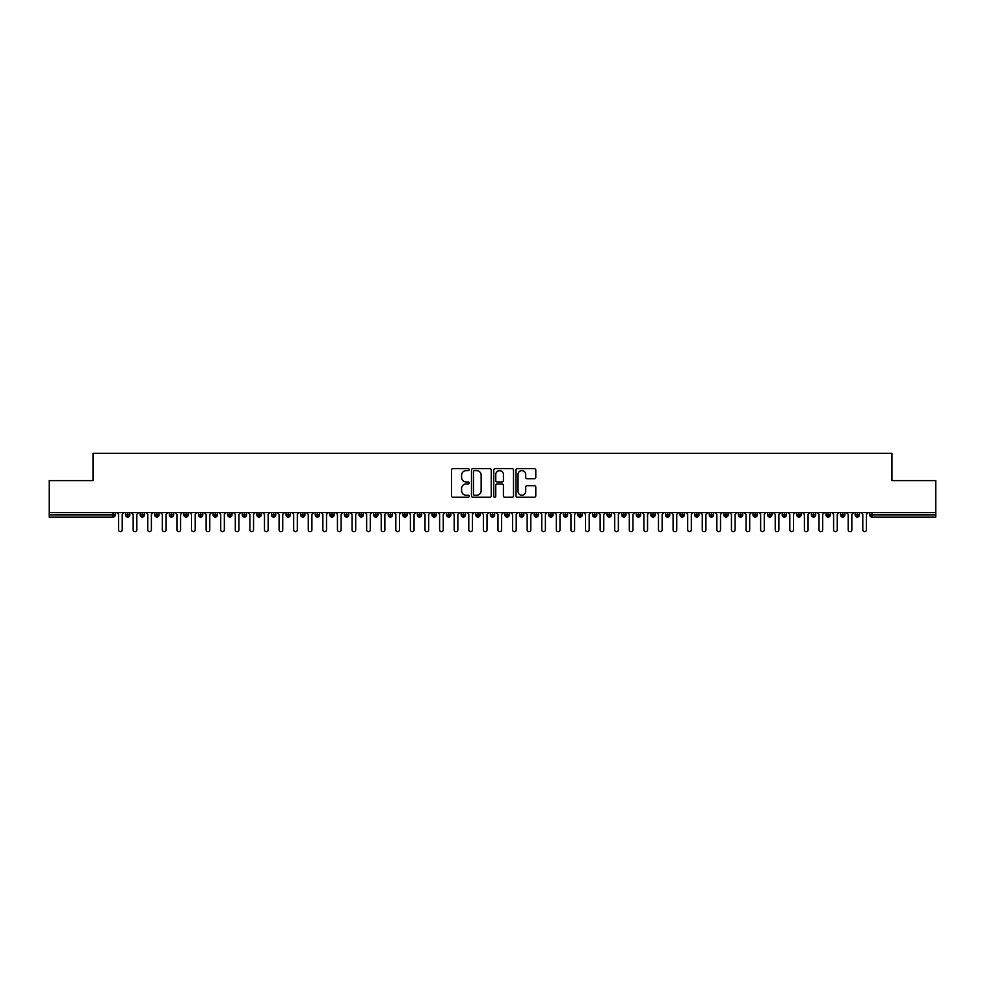 <?xml version="1.0" encoding="UTF-8"?>
<svg xmlns="http://www.w3.org/2000/svg" width="985" height="985" viewBox="0 0 985 985"><rect width="100%" height="100%" fill="white"/><g stroke="black" fill="none" stroke-linecap="round" stroke-linejoin="round"><path stroke-width="1.48" d="M469.156 469.623A0.997 0.997 0 0 0 468.146 468.614L452.928 468.614A1.428 1.428 0 0 0 451.499 470.054L451.499 495.837A1.428 1.428 0 0 0 452.928 497.265L468.146 497.265A0.997 0.997 0 0 0 469.156 496.268A0.997 0.997 0 0 0 468.146 495.258L466.176 495.258A4.58 4.58 0 0 1 461.596 490.678L461.596 488.523A4.58 4.58 0 0 1 466.176 483.943L468.146 483.943A0.997 0.997 0 0 0 469.156 482.945A0.997 0.997 0 0 0 468.146 481.936L466.176 481.936A4.58 4.58 0 0 1 461.596 477.356L461.596 475.213A4.58 4.58 0 0 1 466.176 470.621L468.146 470.621A0.997 0.997 0 0 0 469.156 469.623M534.362 478.722A1.428 1.428 0 0 0 535.791 477.282L535.791 470.054A1.428 1.428 0 0 0 534.362 468.614L517.457 468.614A1.428 1.428 0 0 0 516.029 470.054L516.029 495.837A1.428 1.428 0 0 0 517.457 497.265L534.362 497.265A1.428 1.428 0 0 0 535.791 495.837L535.791 487.095A1.428 1.428 0 0 0 534.362 485.667L527.123 485.667A1.428 1.428 0 0 0 525.694 487.095L525.694 491.429A3.829 3.829 0 0 1 521.865 495.258A3.829 3.829 0 0 1 518.036 491.429L518.036 474.45A3.829 3.829 0 0 1 521.865 470.621A3.829 3.829 0 0 1 525.694 474.45L525.694 477.282A1.428 1.428 0 0 0 527.123 478.722L534.362 478.722M49.25 512.569L935.75 512.569L935.75 480.606L891.967 480.606L891.967 453.322L93.033 453.322L93.033 480.606L49.25 480.606L49.25 514.896L113.053 514.896L113.053 512.569M491.244 470.054A1.428 1.428 0 0 0 489.816 468.614L472.911 468.614A1.428 1.428 0 0 0 471.483 470.054L471.483 495.837A1.428 1.428 0 0 0 472.911 497.265L489.816 497.265A1.428 1.428 0 0 0 491.244 495.837L491.244 470.054M495.184 468.614L512.089 468.614A1.428 1.428 0 0 1 513.517 470.054L513.517 495.837A1.428 1.428 0 0 1 512.089 497.265L504.849 497.265A1.428 1.428 0 0 1 503.421 495.837L503.421 485.371A1.428 1.428 0 0 0 501.993 483.943L497.191 483.943A1.428 1.428 0 0 0 495.763 485.371L495.763 496.268A0.997 0.997 0 0 1 494.753 497.265A0.997 0.997 0 0 1 493.756 496.268L493.756 470.054A1.428 1.428 0 0 1 495.184 468.614M115.245 514.896L113.053 514.896L113.053 517.088A2.192 2.192 0 0 0 115.245 514.896L115.245 512.569L115.245 514.896A2.192 2.192 0 0 1 113.053 517.088L49.25 517.088L49.25 514.896M935.75 512.569L935.75 517.088L871.947 517.088A2.192 2.192 0 0 1 869.755 514.896L869.755 512.569M127.718 512.569L127.718 517.088A2.192 2.192 0 0 1 125.538 514.896L125.538 512.569M129.835 512.569L129.835 514.896A2.192 2.192 0 0 1 127.718 517.088A2.192 2.192 0 0 0 129.835 514.896L125.538 514.896A2.192 2.192 0 0 0 127.718 517.088M142.32 512.569L142.32 517.088A2.192 2.192 0 0 1 140.129 514.896L140.129 512.569L140.129 514.896A2.192 2.192 0 0 0 142.32 517.088A2.192 2.192 0 0 0 144.426 514.896L144.426 512.569M156.91 512.569L156.91 517.088A2.192 2.192 0 0 1 154.719 514.896L154.719 512.569L154.719 514.896A2.192 2.192 0 0 0 156.91 517.088A2.192 2.192 0 0 0 159.028 514.896L159.028 512.569M171.501 512.569L171.501 517.088A2.192 2.192 0 0 1 169.309 514.896L169.309 512.569L169.309 514.896A2.192 2.192 0 0 0 171.501 517.088A2.192 2.192 0 0 0 173.619 514.896L173.619 512.569M186.091 512.569L186.091 517.088A2.192 2.192 0 0 1 183.9 514.896L183.9 512.569L183.9 514.896A2.192 2.192 0 0 0 186.091 517.088A2.192 2.192 0 0 0 188.209 514.896L188.209 512.569M200.681 512.569L200.681 517.088A2.192 2.192 0 0 1 198.49 514.896L198.49 512.569L198.49 514.896A2.192 2.192 0 0 0 200.681 517.088A2.192 2.192 0 0 0 202.799 514.896L202.799 512.569M215.272 512.569L215.272 517.088A2.192 2.192 0 0 1 213.092 514.896L213.092 512.569L213.092 514.896A2.192 2.192 0 0 0 215.272 517.088A2.192 2.192 0 0 0 217.389 514.896L217.389 512.569M229.874 512.569L229.874 517.088A2.192 2.192 0 0 1 227.683 514.896L227.683 512.569L227.683 514.896A2.192 2.192 0 0 0 229.874 517.088A2.192 2.192 0 0 0 231.98 514.896L231.98 512.569M244.465 512.569L244.465 517.088A2.192 2.192 0 0 1 242.273 514.896L242.273 512.569L242.273 514.896A2.192 2.192 0 0 0 244.465 517.088A2.192 2.192 0 0 0 246.582 514.896L246.582 512.569M259.055 512.569L259.055 517.088A2.192 2.192 0 0 1 256.863 514.896L256.863 512.569L256.863 514.896A2.192 2.192 0 0 0 259.055 517.088A2.192 2.192 0 0 0 261.173 514.896L261.173 512.569M273.645 512.569L273.645 517.088A2.192 2.192 0 0 1 271.454 514.896L271.454 512.569L271.454 514.896A2.192 2.192 0 0 0 273.645 517.088A2.192 2.192 0 0 0 275.763 514.896L275.763 512.569M288.236 512.569L288.236 517.088A2.192 2.192 0 0 1 286.056 514.896L286.056 512.569L286.056 514.896A2.192 2.192 0 0 0 288.236 517.088A2.192 2.192 0 0 0 290.353 514.896L290.353 512.569M302.838 512.569L302.838 517.088A2.192 2.192 0 0 1 300.647 514.896A2.192 2.192 0 0 0 302.838 517.088A2.192 2.192 0 0 1 300.647 514.896L300.647 512.569M304.944 512.569L304.944 514.896A2.192 2.192 0 0 1 302.838 517.088A2.192 2.192 0 0 0 304.944 514.896L300.647 514.896M317.429 517.088A2.192 2.192 0 0 1 315.237 514.896L315.237 512.569L315.237 514.896A2.192 2.192 0 0 0 317.429 517.088A2.192 2.192 0 0 0 319.546 514.896L319.546 512.569L319.546 514.896A2.192 2.192 0 0 1 317.429 517.088L317.429 514.896L319.546 514.896M332.019 512.569L332.019 517.088A2.192 2.192 0 0 1 329.827 514.896L329.827 512.569L329.827 514.896A2.192 2.192 0 0 0 332.019 517.088A2.192 2.192 0 0 0 334.137 514.896L334.137 512.569M346.609 512.569L346.609 517.088A2.192 2.192 0 0 1 344.418 514.896L344.418 512.569L344.418 514.896A2.192 2.192 0 0 0 346.609 517.088A2.192 2.192 0 0 0 348.727 514.896L348.727 512.569M361.2 512.569L361.2 514.896L359.02 514.896L359.02 512.569L359.02 514.896A2.192 2.192 0 0 0 361.2 517.088A2.192 2.192 0 0 0 363.317 514.896L363.317 512.569L363.317 514.896A2.192 2.192 0 0 1 361.2 517.088A2.192 2.192 0 0 1 359.02 514.896A2.192 2.192 0 0 0 361.2 517.088L361.2 514.896L363.317 514.896M375.79 512.569L375.79 517.088A2.192 2.192 0 0 1 373.611 514.896L373.611 512.569L373.611 514.896A2.192 2.192 0 0 0 375.79 517.088A2.192 2.192 0 0 0 377.908 514.896L377.908 512.569M390.392 512.569L390.392 517.088A2.192 2.192 0 0 1 388.201 514.896L388.201 512.569L388.201 514.896A2.192 2.192 0 0 0 390.392 517.088A2.192 2.192 0 0 0 392.51 514.896L392.51 512.569M404.983 512.569L404.983 517.088A2.192 2.192 0 0 1 402.791 514.896L402.791 512.569L402.791 514.896A2.192 2.192 0 0 0 404.983 517.088A2.192 2.192 0 0 0 407.1 514.896L407.1 512.569M419.573 512.569L419.573 517.088A2.192 2.192 0 0 1 417.381 514.896L417.381 512.569M421.691 512.569L421.691 514.896A2.192 2.192 0 0 1 419.573 517.088A2.192 2.192 0 0 0 421.691 514.896L417.381 514.896A2.192 2.192 0 0 0 419.573 517.088M434.163 517.088A2.192 2.192 0 0 1 431.972 514.896L431.972 512.569L431.972 514.896A2.192 2.192 0 0 0 434.163 517.088A2.192 2.192 0 0 0 436.281 514.896L436.281 512.569L436.281 514.896A2.192 2.192 0 0 1 434.163 517.088L434.163 514.896L436.281 514.896M448.754 512.569L448.754 517.088A2.192 2.192 0 0 1 446.574 514.896L446.574 512.569M450.871 512.569L450.871 514.896A2.192 2.192 0 0 1 448.754 517.088A2.192 2.192 0 0 0 450.871 514.896L446.574 514.896A2.192 2.192 0 0 0 448.754 517.088M463.356 512.569L463.356 517.088A2.192 2.192 0 0 1 461.165 514.896L461.165 512.569M465.462 512.569L465.462 514.896L465.462 512.569M477.947 512.569L477.947 517.088A2.192 2.192 0 0 1 475.755 514.896A2.192 2.192 0 0 0 477.947 517.088A2.192 2.192 0 0 1 475.755 514.896L475.755 512.569M480.064 512.569L480.064 514.896L480.064 512.569M492.537 512.569L492.537 517.088A2.192 2.192 0 0 1 490.345 514.896L490.345 512.569M494.655 512.569L494.655 514.896L494.655 512.569M507.127 512.569L507.127 517.088A2.192 2.192 0 0 1 504.936 514.896L504.936 512.569M509.245 512.569L509.245 514.896A2.192 2.192 0 0 1 507.127 517.088A2.192 2.192 0 0 0 509.245 514.896L504.936 514.896A2.192 2.192 0 0 0 507.127 517.088M521.718 512.569L521.718 517.088A2.192 2.192 0 0 1 519.538 514.896L519.538 512.569M523.835 512.569L523.835 514.896L523.835 512.569M536.32 512.569L536.32 517.088A2.192 2.192 0 0 1 534.129 514.896L534.129 512.569M538.426 512.569L538.426 514.896L538.426 512.569M550.91 512.569L550.91 517.088A2.192 2.192 0 0 1 548.719 514.896L548.719 512.569M553.028 512.569L553.028 514.896L553.028 512.569M565.501 512.569L565.501 517.088A2.192 2.192 0 0 1 563.309 514.896L563.309 512.569M567.619 512.569L567.619 514.896A2.192 2.192 0 0 1 565.501 517.088A2.192 2.192 0 0 0 567.619 514.896L563.309 514.896A2.192 2.192 0 0 0 565.501 517.088M580.091 512.569L580.091 517.088A2.192 2.192 0 0 1 577.899 514.896L577.899 512.569L577.899 514.896A2.192 2.192 0 0 0 580.091 517.088A2.192 2.192 0 0 0 582.209 514.896L582.209 512.569M594.681 512.569L594.681 517.088A2.192 2.192 0 0 1 592.49 514.896L592.49 512.569M596.799 512.569L596.799 514.896L596.799 512.569M609.272 512.569L609.272 517.088A2.192 2.192 0 0 1 607.092 514.896A2.192 2.192 0 0 0 609.272 517.088A2.192 2.192 0 0 1 607.092 514.896L607.092 512.569M611.389 512.569L611.389 514.896L611.389 512.569M623.874 512.569L623.874 517.088A2.192 2.192 0 0 1 621.683 514.896L621.683 512.569L621.683 514.896A2.192 2.192 0 0 0 623.874 517.088A2.192 2.192 0 0 0 625.98 514.896L625.98 512.569M638.465 512.569L638.465 517.088A2.192 2.192 0 0 1 636.273 514.896A2.192 2.192 0 0 0 638.465 517.088A2.192 2.192 0 0 1 636.273 514.896L636.273 512.569M640.582 512.569L640.582 514.896A2.192 2.192 0 0 1 638.465 517.088A2.192 2.192 0 0 0 640.582 514.896L636.273 514.896M653.055 512.569L653.055 517.088A2.192 2.192 0 0 1 650.863 514.896L650.863 512.569L650.863 514.896A2.192 2.192 0 0 0 653.055 517.088A2.192 2.192 0 0 0 655.173 514.896L655.173 512.569M667.645 512.569L667.645 517.088A2.192 2.192 0 0 1 665.454 514.896L665.454 512.569M669.763 512.569L669.763 514.896L669.763 512.569M682.236 512.569L682.236 517.088A2.192 2.192 0 0 1 680.056 514.896A2.192 2.192 0 0 0 682.236 517.088A2.192 2.192 0 0 1 680.056 514.896L680.056 512.569M684.353 512.569L684.353 514.896L684.353 512.569M696.838 512.569L696.838 517.088A2.192 2.192 0 0 1 694.647 514.896L694.647 512.569M698.944 512.569L698.944 514.896L698.944 512.569M711.429 512.569L711.429 517.088A2.192 2.192 0 0 1 709.237 514.896L709.237 512.569M713.546 512.569L713.546 514.896A2.192 2.192 0 0 1 711.429 517.088A2.192 2.192 0 0 0 713.546 514.896L709.237 514.896A2.192 2.192 0 0 0 711.429 517.088M726.019 512.569L726.019 517.088A2.192 2.192 0 0 1 723.827 514.896A2.192 2.192 0 0 0 726.019 517.088A2.192 2.192 0 0 1 723.827 514.896L723.827 512.569M728.137 512.569L728.137 514.896A2.192 2.192 0 0 1 726.019 517.088A2.192 2.192 0 0 0 728.137 514.896L723.827 514.896M740.609 512.569L740.609 517.088A2.192 2.192 0 0 1 738.418 514.896A2.192 2.192 0 0 0 740.609 517.088A2.192 2.192 0 0 1 738.418 514.896L738.418 512.569M742.727 512.569L742.727 514.896L742.727 512.569M755.199 512.569L755.199 517.088A2.192 2.192 0 0 1 753.02 514.896L753.02 512.569L753.02 514.896A2.192 2.192 0 0 0 755.199 517.088A2.192 2.192 0 0 0 757.317 514.896L757.317 512.569M769.79 512.569L769.79 517.088A2.192 2.192 0 0 1 767.611 514.896A2.192 2.192 0 0 0 769.79 517.088A2.192 2.192 0 0 1 767.611 514.896L767.611 512.569M771.908 512.569L771.908 514.896A2.192 2.192 0 0 1 769.79 517.088A2.192 2.192 0 0 0 771.908 514.896L767.611 514.896M784.392 512.569L784.392 517.088A2.192 2.192 0 0 1 782.201 514.896A2.192 2.192 0 0 0 784.392 517.088A2.192 2.192 0 0 1 782.201 514.896L782.201 512.569M786.51 512.569L786.51 514.896L786.51 512.569M798.983 512.569L798.983 517.088A2.192 2.192 0 0 1 796.791 514.896L796.791 512.569M801.101 512.569L801.101 514.896L801.101 512.569M813.573 512.569L813.573 517.088A2.192 2.192 0 0 1 811.381 514.896A2.192 2.192 0 0 0 813.573 517.088A2.192 2.192 0 0 1 811.381 514.896L811.381 512.569M815.691 512.569L815.691 514.896L815.691 512.569M828.163 512.569L828.163 517.088A2.192 2.192 0 0 1 825.972 514.896A2.192 2.192 0 0 0 828.163 517.088A2.192 2.192 0 0 1 825.972 514.896L825.972 512.569M830.281 512.569L830.281 514.896L830.281 512.569M842.754 512.569L842.754 517.088A2.192 2.192 0 0 1 840.574 514.896A2.192 2.192 0 0 0 842.754 517.088A2.192 2.192 0 0 1 840.574 514.896L840.574 512.569M844.871 512.569L844.871 514.896A2.192 2.192 0 0 1 842.754 517.088A2.192 2.192 0 0 0 844.871 514.896L840.574 514.896M857.356 512.569L857.356 517.088A2.192 2.192 0 0 1 855.165 514.896L855.165 512.569M859.462 512.569L859.462 514.896L859.462 512.569M317.429 512.569L317.429 514.896L315.237 514.896M434.163 512.569L434.163 514.896L431.972 514.896M463.356 517.088A2.192 2.192 0 0 0 465.462 514.896A2.192 2.192 0 0 1 463.356 517.088A2.192 2.192 0 0 1 461.165 514.896L465.462 514.896M477.947 517.088A2.192 2.192 0 0 0 480.064 514.896A2.192 2.192 0 0 1 477.947 517.088M492.537 517.088A2.192 2.192 0 0 0 494.655 514.896A2.192 2.192 0 0 1 492.537 517.088A2.192 2.192 0 0 1 490.345 514.896L494.655 514.896M521.718 517.088A2.192 2.192 0 0 0 523.835 514.896A2.192 2.192 0 0 1 521.718 517.088A2.192 2.192 0 0 1 519.538 514.896L523.835 514.896M536.32 517.088A2.192 2.192 0 0 0 538.426 514.896A2.192 2.192 0 0 1 536.32 517.088A2.192 2.192 0 0 1 534.129 514.896L538.426 514.896M550.91 517.088A2.192 2.192 0 0 0 553.028 514.896A2.192 2.192 0 0 1 550.91 517.088A2.192 2.192 0 0 1 548.719 514.896L553.028 514.896M594.681 517.088A2.192 2.192 0 0 0 596.799 514.896A2.192 2.192 0 0 1 594.681 517.088A2.192 2.192 0 0 1 592.49 514.896L596.799 514.896M609.272 517.088A2.192 2.192 0 0 0 611.389 514.896A2.192 2.192 0 0 1 609.272 517.088M667.645 517.088A2.192 2.192 0 0 0 669.763 514.896A2.192 2.192 0 0 1 667.645 517.088A2.192 2.192 0 0 1 665.454 514.896L669.763 514.896M682.236 517.088A2.192 2.192 0 0 0 684.353 514.896A2.192 2.192 0 0 1 682.236 517.088M696.838 517.088A2.192 2.192 0 0 0 698.944 514.896A2.192 2.192 0 0 1 696.838 517.088A2.192 2.192 0 0 1 694.647 514.896L698.944 514.896M740.609 517.088A2.192 2.192 0 0 0 742.727 514.896A2.192 2.192 0 0 1 740.609 517.088M784.392 517.088A2.192 2.192 0 0 0 786.51 514.896A2.192 2.192 0 0 1 784.392 517.088M798.983 517.088A2.192 2.192 0 0 0 801.101 514.896A2.192 2.192 0 0 1 798.983 517.088A2.192 2.192 0 0 1 796.791 514.896L801.101 514.896M813.573 517.088A2.192 2.192 0 0 0 815.691 514.896A2.192 2.192 0 0 1 813.573 517.088M828.163 517.088A2.192 2.192 0 0 0 830.281 514.896A2.192 2.192 0 0 1 828.163 517.088M871.947 517.088A2.192 2.192 0 0 1 869.755 514.896A2.192 2.192 0 0 0 871.947 517.088L871.947 514.896L935.75 514.896M857.356 517.088A2.192 2.192 0 0 0 859.462 514.896A2.192 2.192 0 0 1 857.356 517.088A2.192 2.192 0 0 1 855.165 514.896L859.462 514.896M474.487 470.621A0.997 0.997 0 0 0 473.489 471.63L473.489 494.261A0.997 0.997 0 0 0 474.487 495.258L476.568 495.258A4.58 4.58 0 0 0 481.148 490.678L481.148 475.213A4.58 4.58 0 0 0 476.568 470.621L474.487 470.621M503.421 474.524A3.829 3.829 0 0 0 499.592 470.695A3.829 3.829 0 0 0 495.763 474.524L495.763 480.508A1.428 1.428 0 0 0 497.191 481.936L501.993 481.936A1.428 1.428 0 0 0 503.421 480.508L503.421 474.524M116.735 512.569L118.569 514.392L118.569 529.856A1.822 1.822 0 0 0 120.392 531.678A1.822 1.822 0 0 0 122.214 529.856L122.214 514.392L124.036 512.569M131.337 512.569L133.16 514.392L133.16 529.856A1.822 1.822 0 0 0 134.982 531.678A1.822 1.822 0 0 0 136.804 529.856L136.804 514.392L138.626 512.569M145.928 512.569L147.75 514.392L147.75 529.856A1.822 1.822 0 0 0 149.572 531.678A1.822 1.822 0 0 0 151.394 529.856L151.394 514.392L153.217 512.569M160.518 512.569L162.34 514.392L162.34 529.856A1.822 1.822 0 0 0 164.163 531.678A1.822 1.822 0 0 0 165.985 529.856L165.985 514.392L167.819 512.569M175.108 512.569L176.931 514.392L176.931 529.856A1.822 1.822 0 0 0 178.765 531.678A1.822 1.822 0 0 0 180.587 529.856L180.587 514.392L182.41 512.569M189.699 512.569L191.533 514.392L191.533 529.856A1.822 1.822 0 0 0 193.355 531.678A1.822 1.822 0 0 0 195.178 529.856L195.178 514.392L197 512.569M204.301 512.569L206.124 514.392L206.124 529.856A1.822 1.822 0 0 0 207.946 531.678A1.822 1.822 0 0 0 209.768 529.856L209.768 514.392L211.59 512.569M218.892 512.569L220.714 514.392L220.714 529.856A1.822 1.822 0 0 0 222.536 531.678A1.822 1.822 0 0 0 224.358 529.856L224.358 514.392L226.181 512.569M233.482 512.569L235.304 514.392L235.304 529.856A1.822 1.822 0 0 0 237.126 531.678A1.822 1.822 0 0 0 238.949 529.856L238.949 514.392L240.783 512.569M248.072 512.569L249.894 514.392L249.894 529.856A1.822 1.822 0 0 0 251.717 531.678A1.822 1.822 0 0 0 253.551 529.856L253.551 514.392L255.374 512.569M262.663 512.569L264.485 514.392L264.485 529.856A1.822 1.822 0 0 0 266.319 531.678A1.822 1.822 0 0 0 268.142 529.856L268.142 514.392L269.964 512.569M277.265 512.569L279.087 514.392L279.087 529.856A1.822 1.822 0 0 0 280.91 531.678A1.822 1.822 0 0 0 282.732 529.856L282.732 514.392L284.554 512.569M291.856 512.569L293.678 514.392L293.678 529.856A1.822 1.822 0 0 0 295.5 531.678A1.822 1.822 0 0 0 297.322 529.856L297.322 514.392L299.144 512.569M306.446 512.569L308.268 514.392L308.268 529.856A1.822 1.822 0 0 0 310.09 531.678A1.822 1.822 0 0 0 311.913 529.856L311.913 514.392L313.735 512.569M321.036 512.569L322.858 514.392L322.858 529.856A1.822 1.822 0 0 0 324.681 531.678A1.822 1.822 0 0 0 326.515 529.856L326.515 514.392L328.337 512.569M335.626 512.569L337.449 514.392L337.449 529.856A1.822 1.822 0 0 0 339.283 531.678A1.822 1.822 0 0 0 341.106 529.856L341.106 514.392L342.928 512.569M350.217 512.569L352.051 514.392L352.051 529.856A1.822 1.822 0 0 0 353.874 531.678A1.822 1.822 0 0 0 355.696 529.856L355.696 514.392L357.518 512.569M364.819 512.569L366.642 514.392L366.642 529.856A1.822 1.822 0 0 0 368.464 531.678A1.822 1.822 0 0 0 370.286 529.856L370.286 514.392L372.108 512.569M379.41 512.569L381.232 514.392L381.232 529.856A1.822 1.822 0 0 0 383.054 531.678A1.822 1.822 0 0 0 384.876 529.856L384.876 514.392L386.699 512.569M394 512.569L395.822 514.392L395.822 529.856A1.822 1.822 0 0 0 397.644 531.678A1.822 1.822 0 0 0 399.467 529.856L399.467 514.392L401.301 512.569M408.59 512.569L410.413 514.392L410.413 529.856A1.822 1.822 0 0 0 412.235 531.678A1.822 1.822 0 0 0 414.069 529.856L414.069 514.392L415.892 512.569M423.181 512.569L425.015 514.392L425.015 529.856A1.822 1.822 0 0 0 426.837 531.678A1.822 1.822 0 0 0 428.66 529.856L428.66 514.392L430.482 512.569M437.783 512.569L439.606 514.392L439.606 529.856A1.822 1.822 0 0 0 441.428 531.678A1.822 1.822 0 0 0 443.25 529.856L443.25 514.392L445.072 512.569M452.374 512.569L454.196 514.392L454.196 529.856A1.822 1.822 0 0 0 456.018 531.678A1.822 1.822 0 0 0 457.84 529.856L457.84 514.392L459.663 512.569M466.964 512.569L468.786 514.392L468.786 529.856A1.822 1.822 0 0 0 470.608 531.678A1.822 1.822 0 0 0 472.431 529.856L472.431 514.392L474.265 512.569M481.554 512.569L483.376 514.392L483.376 529.856A1.822 1.822 0 0 0 485.199 531.678A1.822 1.822 0 0 0 487.033 529.856L487.033 514.392L488.856 512.569M496.144 512.569L497.967 514.392L497.967 529.856A1.822 1.822 0 0 0 499.801 531.678A1.822 1.822 0 0 0 501.624 529.856L501.624 514.392L503.446 512.569M510.735 512.569L512.569 514.392L512.569 529.856A1.822 1.822 0 0 0 514.392 531.678A1.822 1.822 0 0 0 516.214 529.856L516.214 514.392L518.036 512.569M525.337 512.569L527.16 514.392L527.16 529.856A1.822 1.822 0 0 0 528.982 531.678A1.822 1.822 0 0 0 530.804 529.856L530.804 514.392L532.626 512.569M539.928 512.569L541.75 514.392L541.75 529.856A1.822 1.822 0 0 0 543.572 531.678A1.822 1.822 0 0 0 545.394 529.856L545.394 514.392L547.217 512.569M554.518 512.569L556.34 514.392L556.34 529.856A1.822 1.822 0 0 0 558.163 531.678A1.822 1.822 0 0 0 559.985 529.856L559.985 514.392L561.819 512.569M569.108 512.569L570.931 514.392L570.931 529.856A1.822 1.822 0 0 0 572.765 531.678A1.822 1.822 0 0 0 574.587 529.856L574.587 514.392L576.41 512.569M583.699 512.569L585.533 514.392L585.533 529.856A1.822 1.822 0 0 0 587.356 531.678A1.822 1.822 0 0 0 589.178 529.856L589.178 514.392L591 512.569M598.301 512.569L600.124 514.392L600.124 529.856A1.822 1.822 0 0 0 601.946 531.678A1.822 1.822 0 0 0 603.768 529.856L603.768 514.392L605.59 512.569M612.892 512.569L614.714 514.392L614.714 529.856A1.822 1.822 0 0 0 616.536 531.678A1.822 1.822 0 0 0 618.358 529.856L618.358 514.392L620.181 512.569M627.482 512.569L629.304 514.392L629.304 529.856A1.822 1.822 0 0 0 631.126 531.678A1.822 1.822 0 0 0 632.949 529.856L632.949 514.392L634.783 512.569M642.072 512.569L643.894 514.392L643.894 529.856A1.822 1.822 0 0 0 645.717 531.678A1.822 1.822 0 0 0 647.551 529.856L647.551 514.392L649.374 512.569M656.663 512.569L658.485 514.392L658.485 529.856A1.822 1.822 0 0 0 660.319 531.678A1.822 1.822 0 0 0 662.142 529.856L662.142 514.392L663.964 512.569M671.265 512.569L673.087 514.392L673.087 529.856A1.822 1.822 0 0 0 674.91 531.678A1.822 1.822 0 0 0 676.732 529.856L676.732 514.392L678.554 512.569M685.855 512.569L687.678 514.392L687.678 529.856A1.822 1.822 0 0 0 689.5 531.678A1.822 1.822 0 0 0 691.322 529.856L691.322 514.392L693.144 512.569M700.446 512.569L702.268 514.392L702.268 529.856A1.822 1.822 0 0 0 704.09 531.678A1.822 1.822 0 0 0 705.913 529.856L705.913 514.392L707.735 512.569M715.036 512.569L716.858 514.392L716.858 529.856A1.822 1.822 0 0 0 718.681 531.678A1.822 1.822 0 0 0 720.515 529.856L720.515 514.392L722.337 512.569M729.626 512.569L731.449 514.392L731.449 529.856A1.822 1.822 0 0 0 733.283 531.678A1.822 1.822 0 0 0 735.105 529.856L735.105 514.392L736.928 512.569M744.217 512.569L746.051 514.392L746.051 529.856A1.822 1.822 0 0 0 747.874 531.678A1.822 1.822 0 0 0 749.696 529.856L749.696 514.392L751.518 512.569M758.819 512.569L760.642 514.392L760.642 529.856A1.822 1.822 0 0 0 762.464 531.678A1.822 1.822 0 0 0 764.286 529.856L764.286 514.392L766.108 512.569M773.41 512.569L775.232 514.392L775.232 529.856A1.822 1.822 0 0 0 777.054 531.678A1.822 1.822 0 0 0 778.876 529.856L778.876 514.392L780.699 512.569M788 512.569L789.822 514.392L789.822 529.856A1.822 1.822 0 0 0 791.644 531.678A1.822 1.822 0 0 0 793.467 529.856L793.467 514.392L795.301 512.569M802.59 512.569L804.413 514.392L804.413 529.856A1.822 1.822 0 0 0 806.235 531.678A1.822 1.822 0 0 0 808.069 529.856L808.069 514.392L809.892 512.569M817.181 512.569L819.015 514.392L819.015 529.856A1.822 1.822 0 0 0 820.837 531.678A1.822 1.822 0 0 0 822.66 529.856L822.66 514.392L824.482 512.569M831.783 512.569L833.605 514.392L833.605 529.856A1.822 1.822 0 0 0 835.428 531.678A1.822 1.822 0 0 0 837.25 529.856L837.25 514.392L839.072 512.569M846.374 512.569L848.196 514.392L848.196 529.856A1.822 1.822 0 0 0 850.018 531.678A1.822 1.822 0 0 0 851.84 529.856L851.84 514.392L853.663 512.569M860.964 512.569L862.786 514.392L862.786 529.856A1.822 1.822 0 0 0 864.608 531.678A1.822 1.822 0 0 0 866.431 529.856L866.431 514.392L868.265 512.569M871.947 512.569L871.947 514.896L869.755 514.896M140.129 514.896A2.192 2.192 0 0 0 142.32 517.088A2.192 2.192 0 0 0 144.426 514.896L140.129 514.896M154.719 514.896A2.192 2.192 0 0 0 156.91 517.088A2.192 2.192 0 0 0 159.028 514.896L154.719 514.896M169.309 514.896A2.192 2.192 0 0 0 171.501 517.088A2.192 2.192 0 0 0 173.619 514.896L169.309 514.896M183.9 514.896A2.192 2.192 0 0 0 186.091 517.088A2.192 2.192 0 0 0 188.209 514.896L183.9 514.896M198.49 514.896L202.799 514.896A2.192 2.192 0 0 1 200.681 517.088M213.092 514.896A2.192 2.192 0 0 0 215.272 517.088A2.192 2.192 0 0 0 217.389 514.896L213.092 514.896M227.683 514.896L231.98 514.896A2.192 2.192 0 0 1 229.874 517.088M242.273 514.896A2.192 2.192 0 0 0 244.465 517.088A2.192 2.192 0 0 0 246.582 514.896L242.273 514.896M256.863 514.896A2.192 2.192 0 0 0 259.055 517.088A2.192 2.192 0 0 0 261.173 514.896L256.863 514.896M271.454 514.896A2.192 2.192 0 0 0 273.645 517.088A2.192 2.192 0 0 0 275.763 514.896L271.454 514.896M286.056 514.896A2.192 2.192 0 0 0 288.236 517.088A2.192 2.192 0 0 0 290.353 514.896L286.056 514.896M329.827 514.896L334.137 514.896A2.192 2.192 0 0 1 332.019 517.088M344.418 514.896A2.192 2.192 0 0 0 346.609 517.088A2.192 2.192 0 0 0 348.727 514.896L344.418 514.896M373.611 514.896L377.908 514.896A2.192 2.192 0 0 1 375.79 517.088M388.201 514.896A2.192 2.192 0 0 0 390.392 517.088A2.192 2.192 0 0 0 392.51 514.896L388.201 514.896M402.791 514.896L407.1 514.896A2.192 2.192 0 0 1 404.983 517.088M475.755 514.896L480.064 514.896M577.899 514.896L582.209 514.896A2.192 2.192 0 0 1 580.091 517.088M607.092 514.896L611.389 514.896M621.683 514.896A2.192 2.192 0 0 0 623.874 517.088A2.192 2.192 0 0 0 625.98 514.896L621.683 514.896M650.863 514.896L655.173 514.896A2.192 2.192 0 0 1 653.055 517.088M680.056 514.896L684.353 514.896M738.418 514.896L742.727 514.896M753.02 514.896A2.192 2.192 0 0 0 755.199 517.088A2.192 2.192 0 0 0 757.317 514.896L753.02 514.896M782.201 514.896L786.51 514.896M811.381 514.896L815.691 514.896M825.972 514.896L830.281 514.896"/></g></svg>
